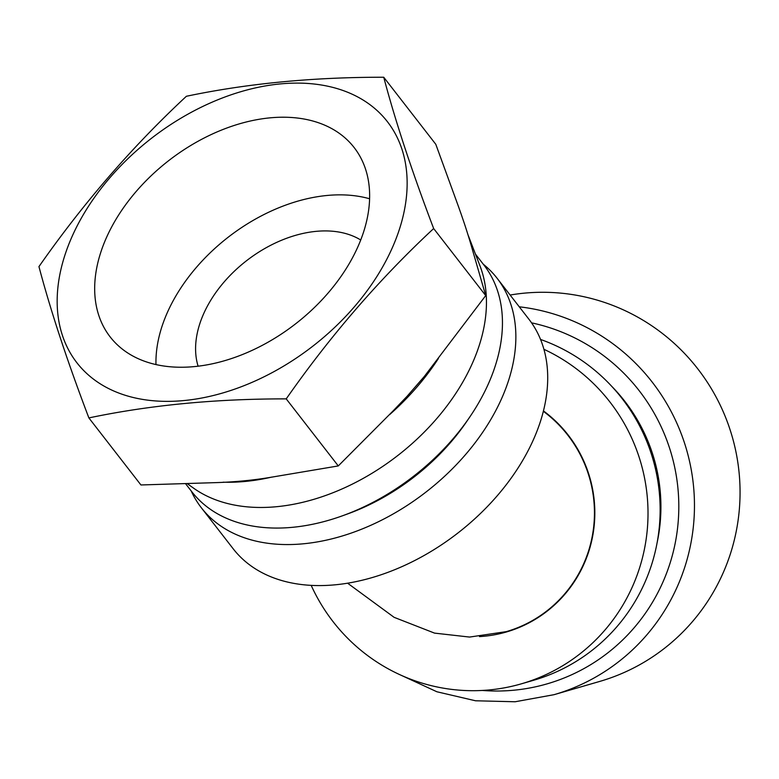 <?xml version="1.0" encoding="UTF-8"?>
<svg xmlns="http://www.w3.org/2000/svg" width="779" height="779" viewBox="0 0 779 779"><rect width="100%" height="100%" fill="white"/><g stroke="black" fill="none" stroke-linecap="round" stroke-linejoin="round"><path stroke-width="1.17" d="M543.917 349.294A179.102 176.307 73.8 0 1 626.131 426.863A179.102 176.307 73.8 0 1 521.404 683.816A179.102 176.307 73.8 0 1 316.839 596.753A179.102 176.307 73.8 0 1 311.201 585.399M543.43 410.903A125.137 123.189 73.8 0 1 530.966 621.808A125.137 123.189 73.8 0 1 506.369 631.993A125.137 123.189 73.8 0 1 479.474 636.599M540.548 339.449A179.102 176.307 73.8 0 1 638.254 423.348A179.102 176.307 73.8 0 1 568.738 665.724A179.102 176.307 73.8 0 1 533.527 680.301L521.404 683.816M510.313 630.776A125.137 123.189 73.8 0 1 505.259 631.935M191.196 490.945A187.184 125.283 -37.8 0 0 201.381 507.82L233.223 548.835A187.184 125.283 -37.8 0 0 440.154 545.709A187.184 125.283 -37.8 0 0 542.69 345.272A187.184 125.283 -37.8 0 0 528.931 319.254L497.09 278.249A187.184 125.283 -37.8 0 0 483.262 264.198M201.381 507.82A187.184 125.283 -37.8 0 0 408.313 504.695A187.184 125.283 -37.8 0 0 510.849 304.268A187.184 125.283 -37.8 0 0 497.09 278.249M155.975 364.591A150.707 100.871 142.2 0 1 257.469 217.964A150.707 100.871 142.2 0 1 369.577 198.762M198.109 366.218A106.168 71.064 142.2 0 1 267.119 247.196A106.168 71.064 142.2 0 1 360.706 239.981M475.472 254.149L483.905 265.016A184.886 123.744 142.2 0 1 469.62 417.232L466.543 421.741A172.899 115.73 142.2 0 1 380.756 498.891A172.899 115.73 142.2 0 1 347.97 513.799L342.838 515.659A184.886 123.744 142.2 0 1 191.829 491.763L185.85 484.08M469.62 417.232A184.886 123.744 142.2 0 1 377.893 499.719A184.886 123.744 142.2 0 1 342.838 515.659M467.819 234.323L480.01 265.931A184.886 123.744 142.2 0 1 361.904 479.114A184.886 123.744 -37.8 0 1 193.679 488.229L187.749 484.002M88.874 417.914L140.931 484.966L213.222 482.707C234.128 482.152 253.993 480.234 272.796 476.962L338.281 465.93L286.224 398.877C215.442 398.799 149.656 405.148 88.874 417.914C67.237 361.047 50.596 310.617 38.95 266.613C83.11 203.407 132.255 146.627 186.385 96.275C247.186 83.509 312.973 77.16 383.735 77.238C395.391 121.251 412.033 171.682 433.66 228.539C379.519 278.901 330.374 335.681 286.224 398.877M338.281 465.93L393.152 410.854L407.018 396.365L424.253 376.549L485.716 295.592L433.66 228.539M485.716 295.592L471.694 247.157C467.731 233.301 462.707 218.071 456.63 201.488L435.792 144.29L383.735 77.238M274.714 371.232A196.561 131.563 142.2 0 1 62.437 335.457A196.561 131.563 142.2 0 1 189.589 113.237A196.561 131.563 142.2 0 1 401.876 149.013A196.561 131.563 142.2 0 1 274.714 371.232M198.723 140.892A154.427 103.354 142.2 0 1 354.133 147.533A154.427 103.354 142.2 0 1 265.59 343.568A154.427 103.354 142.2 0 1 110.18 336.927A154.427 103.354 142.2 0 1 198.723 140.892M510.128 295.037A198.635 195.539 -106.2 0 1 728.901 426.23A198.635 195.539 -106.2 0 1 638.692 665.285A198.635 195.539 73.8 0 1 599.645 681.45L554.044 694.683A198.635 195.539 -106.2 0 0 593.092 678.519A198.635 195.539 -106.2 0 0 690.603 466.339A198.635 195.539 -106.2 0 0 519.252 306.799M657.116 542.72A169.715 167.057 -106.2 0 0 611.729 386.326M347.619 583.208L394.106 617.328L434.536 633.113L469.581 637.066L506.243 631.652A124.786 122.839 -106.2 0 0 530.772 621.506A124.786 122.839 -106.2 0 0 543.333 411.293M271.657 477.108A198.372 132.771 142.2 0 1 223.145 482.191M438.373 358.554A198.372 132.771 142.2 0 1 389.695 414.564M482.279 690.447A186.317 183.406 -106.2 0 0 583.734 668.703A186.317 183.406 -106.2 0 0 676.698 478.325A186.317 183.406 -106.2 0 0 531.56 322.847M514.705 629.198L506.243 631.652M406.453 396.959L407.018 396.365M424.253 376.549L424.935 375.682M400.766 675.101L436.883 691.762L475.521 700.779L515.114 701.762L554.044 694.683"/></g></svg>

